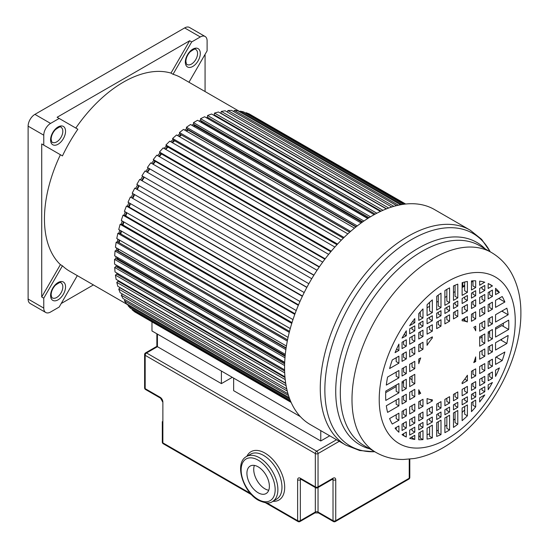<?xml version="1.0" encoding="UTF-8"?>
<svg xmlns="http://www.w3.org/2000/svg" width="549" height="549" viewBox="0 0 549 549"><rect width="100%" height="100%" fill="white"/><g stroke="black" fill="none" stroke-linecap="round" stroke-linejoin="round"><path stroke-width="0.82" d="M240.05 111.742L181.259 77.8A111.646 64.459 120 0 0 173.024 74.28L191.704 41.923L189.666 40.75L170.986 73.099L173.024 74.28M170.986 73.099A111.646 64.459 120 0 0 75.803 128.054M43.769 145.121L43.769 135.198A9.628 5.559 -60 0 1 50.57 123.408L59.168 118.447L77.848 129.235A111.646 64.459 120 0 0 62.449 155.909L41.724 143.941L62.449 155.909M60.404 154.729A111.646 64.459 120 0 0 44.448 218.893A111.646 64.459 120 0 0 60.404 264.632L41.724 296.988L41.724 143.941M191.704 41.923L200.303 36.961A9.628 5.559 -60 0 1 205.113 36.488L189.46 27.45A9.628 5.559 120 0 0 184.649 27.924L34.916 114.37A9.628 5.559 120 0 0 28.116 126.16L28.116 299.054A9.628 5.559 120 0 0 30.106 303.46L45.759 312.498A9.628 5.559 -60 0 1 43.769 308.092L43.769 298.169L41.724 296.988M205.113 36.488A9.628 5.559 -60 0 1 207.11 40.894L207.11 50.817L188.959 82.247M205.065 54.351L205.065 91.546M93.419 284.924L61.207 303.522M77.313 275.625L59.168 307.056L50.57 312.017A9.628 5.559 -60 0 1 45.759 312.498M59.168 118.447L57.123 117.266L189.666 40.75M43.769 298.169L62.449 265.812L60.404 264.632M62.449 265.812A111.646 64.459 120 0 0 69.613 271.185L128.404 305.127M320.767 430.636L320.767 440.977L233.648 390.682L233.648 378.11L300.351 416.622L151.977 330.958L151.977 322.064M291.128 402.403L136.921 313.156M291.004 402.122L134.807 311.942L132.185 309.842L132.487 309.382M290.668 401.346L132.185 309.842M290.318 400.509L130.367 308.161L128.027 305.649L289.735 399.006M128.562 304.901L128.027 305.649M289.241 397.668L126.421 303.666L124.376 300.763L288.52 395.527M125.186 299.761L124.376 300.763M287.978 393.75L123.003 298.498L121.274 295.225L287.251 391.046M122.379 293.996L121.274 295.225M286.743 388.891L120.135 292.699L118.735 289.076L286.098 385.7M285.727 383.47L120.018 287.8L118.735 289.076M285.686 383.209L117.836 286.303L116.779 282.358L285.212 379.599M285.006 377.561L118.097 281.191L116.779 282.358M119.682 281.417L119.208 281.836M284.938 376.827L116.134 279.366L115.427 275.131L284.684 372.853M284.615 370.994L116.765 274.088L115.427 275.131M118.783 274.102L117.939 274.768M284.588 369.834L115.036 271.94L114.679 267.445L284.595 365.545M284.636 363.87L116.038 266.526L114.679 267.445M284.677 362.765L118.186 266.642L117.294 267.253M118.159 266.162A109.725 63.348 120 0 0 118.186 266.642M284.691 362.313L114.549 264.076L114.549 259.361L284.979 357.763M285.109 356.26L115.914 258.579L114.549 259.361M285.178 355.519L117.953 258.97L117.273 259.361A110.685 63.904 -60 0 1 117.308 257.357M117.966 257.742A109.725 63.348 120 0 0 117.953 258.97M285.295 354.345L114.679 255.848L115.036 250.941L285.878 349.576M286.063 348.258L116.395 250.296L115.036 250.941M286.125 347.853L118.31 250.962L117.891 251.161M118.474 249.061A109.725 63.348 120 0 0 118.31 250.962M286.413 346.021L115.427 247.297L116.134 242.246L287.305 341.066M287.532 339.927L117.472 241.745L116.134 242.246M287.552 339.845L119.154 242.713M119.648 240.16A109.725 63.348 120 0 0 119.25 242.679M288.067 337.402L116.779 238.506L117.836 233.346L289.268 332.317M289.515 331.349L119.154 232.989L117.836 233.346M121.459 231.108A109.725 63.348 120 0 0 120.821 233.956M290.256 328.563L118.735 229.537L120.135 224.301L291.766 323.388M292.013 322.592L121.411 224.095L120.135 224.301M123.889 221.961A109.725 63.348 120 0 0 123.01 225.021M292.981 319.587L121.274 220.451L123.003 215.187L294.792 314.364M295.019 313.74L124.232 215.139L123.003 215.187M126.908 212.792A109.725 63.348 120 0 0 125.776 216.025M296.227 310.542L124.376 211.331L126.421 206.067L298.327 305.319M298.526 304.853L127.601 206.17L126.421 206.067M130.497 203.665A109.725 63.348 120 0 0 129.104 207.042M299.967 301.504L128.027 202.231L130.367 197.022L302.348 296.316M302.492 296.014L130.367 197.022M134.622 194.641A109.725 63.348 120 0 0 132.961 198.127M304.187 292.542L132.185 193.234L134.807 188.108L306.836 287.422M306.912 287.278L134.807 188.108M139.247 185.802A109.725 63.348 120 0 0 137.319 189.364M308.861 283.723L136.825 184.402L139.714 179.399L311.75 278.72M144.257 177.341A109.725 63.348 120 0 0 142.136 180.799M313.85 275.262L141.917 175.804L145.046 170.965L317.048 270.273M313.939 275.118L141.917 175.804M149.671 169.188A109.725 63.348 120 0 0 147.482 172.372M319.209 267.068L147.413 167.5L319.394 266.793M322.702 262.134L150.755 162.861L147.413 167.5M155.456 161.392A109.725 63.348 120 0 0 153.233 164.288M324.878 259.203L153.953 160.521L153.274 159.553L325.18 258.805M328.659 254.372L156.815 155.154L153.274 159.553M161.578 154.015A109.725 63.348 120 0 0 159.34 156.616M330.821 251.73L160.034 153.13L159.457 152.032L331.253 251.216M334.869 247.043L163.163 147.907L159.457 152.032M167.98 147.125A109.725 63.348 120 0 0 165.771 149.41M336.99 244.696L166.381 146.199L165.922 144.991L337.553 244.085M341.279 240.194L169.758 141.168L165.922 144.991M174.623 140.764A109.725 63.348 120 0 0 172.475 142.733M343.317 238.156L172.956 139.803L172.606 138.485L344.031 237.456M347.833 233.881L176.552 134.985L172.606 138.485M181.376 134.937L349.692 232.206M181.396 135.04A109.725 63.348 120 0 0 179.413 136.639M349.754 232.152L179.701 133.97L179.461 132.556L350.633 231.383M354.476 228.137L183.483 129.42L179.461 132.556M188.06 129.619L188.094 130.086L355.917 226.97M188.094 130.086A109.725 63.348 120 0 0 186.53 131.177M356.239 226.716L186.564 128.754L186.447 127.258L357.282 225.893M361.125 223.004L190.51 124.499L186.447 127.258M193.138 126.016A110.685 63.904 -60 0 1 194.854 124.987L194.854 125.769L362.079 222.318M194.854 125.769A109.725 63.348 120 0 0 193.804 126.4M362.69 221.885L193.495 124.198L193.495 122.626L363.925 221.021M367.72 218.502L197.578 120.272L193.495 122.626M201.703 121.055L201.62 122.139L368.104 218.255M201.62 122.139A109.725 63.348 120 0 0 201.181 122.352M369.038 217.672L200.44 120.334L200.563 118.701L370.472 216.793M374.185 214.652L204.626 116.759L200.563 118.701M208.531 117.863L208.38 118.927M375.2 214.096L207.35 117.184L207.591 115.503L376.847 213.225M380.416 211.454L211.612 114L207.591 115.503M215.283 115.427L215.16 116.045M381.081 211.145L214.172 114.782L214.529 113.06L382.955 210.301M386.318 208.908L218.468 112.003L214.529 113.06M386.565 208.819L220.849 113.142L221.316 111.399L388.685 208.023M391.76 206.987L225.152 110.795L221.316 111.399M393.887 206.349L227.91 110.521L227.396 112.092M396.591 205.628L231.616 110.376L227.91 110.521M398.402 205.209L234.265 110.438L233.799 111.639M400.619 204.756L237.799 110.754L234.265 110.438M402.019 204.516L240.318 111.152L239.94 111.996M403.611 204.276L243.66 111.927L240.318 111.152M404.51 204.159L246.027 112.662L245.78 113.149M405.354 204.063L249.157 113.883L246.027 112.662M405.663 204.029L251.27 115.105M464.674 285.24L462.711 286.372M414.79 318.585A87.071 50.268 120 0 0 409.678 325.626L414.79 322.716L414.79 318.585M422.991 308.922A87.071 50.268 120 0 0 418.77 313.671L418.77 320.417L422.991 317.981L422.991 308.922M432.338 299.898A87.071 50.268 120 0 0 427.067 304.75L427.067 315.627L432.338 312.587L432.338 299.898M440.998 293.152A87.071 50.268 120 0 0 436.681 296.33L436.681 310.082L440.998 307.584L440.998 293.152M447.229 289.186A87.071 50.268 120 0 0 444.889 290.586L444.889 305.34L449.576 302.636L449.576 287.882A87.071 50.268 120 0 0 447.229 289.186M409.678 438.253L409.678 438.294A87.071 50.268 120 0 0 414.79 439.433L414.79 435.302L409.678 438.253M414.79 439.433L412.066 437.862L412.066 436.874M418.77 433.003L418.77 439.749A87.071 50.268 120 0 0 422.991 439.625L422.991 430.567L418.77 433.003M422.991 439.625L420.266 438.054L420.266 432.138M427.067 428.213L427.067 439.09A87.071 50.268 120 0 0 432.338 437.862L432.338 425.173L427.067 428.213M432.338 437.862L429.613 436.29L429.613 426.745M436.681 422.661L436.681 436.414A87.071 50.268 120 0 0 440.998 434.609L440.998 420.17L436.681 422.661M440.998 434.609L438.274 433.037L438.274 421.742M444.889 417.919L444.889 432.674A87.071 50.268 120 0 0 449.576 429.97L449.576 415.216L444.889 417.919M449.576 429.97L446.852 428.398L446.852 416.787M453.467 412.972L453.467 427.41A87.071 50.268 120 0 0 457.784 424.226L457.784 410.48L453.467 412.972M457.784 424.226L455.059 422.655L455.059 412.052M462.128 407.969L462.128 420.658A87.071 50.268 120 0 0 467.398 415.806L467.398 404.929L462.128 407.969M467.398 415.806L464.674 414.234L464.674 406.5M471.474 402.575L471.474 411.633A87.071 50.268 120 0 0 475.695 406.884L475.695 400.139L471.474 402.575M475.695 406.884L472.97 405.313L472.97 401.71M479.675 397.84L479.675 401.971A87.071 50.268 120 0 0 484.788 394.93L479.675 397.84M464.674 409.918A87.071 50.268 -60 0 1 462.128 412.491M455.059 418.894A87.071 50.268 -60 0 1 453.467 420.198M446.852 425.063A87.071 50.268 -60 0 1 444.889 426.347M438.274 430.142A87.071 50.268 -60 0 1 436.681 430.931M429.613 433.854A87.071 50.268 -60 0 1 427.067 434.664M420.266 436.167A87.071 50.268 -60 0 1 418.77 436.366M488.178 384.794L488.178 389.735A87.071 50.268 120 0 0 492.419 382.481L488.178 384.794M484.788 391.732L484.788 386.75L479.675 389.708L479.675 394.683L484.788 391.732L482.063 390.161L482.063 388.321M475.695 396.982L475.695 392L471.474 394.436L471.474 399.418L475.695 396.982L472.97 395.41L472.97 393.571M467.398 401.772L467.398 396.79L462.128 399.837L462.128 404.812L467.398 401.772L464.674 400.2L464.674 398.361M457.784 407.324L457.784 402.342L453.467 404.833L453.467 409.815L457.784 407.324L455.059 405.745L455.059 403.913M449.576 412.059L449.576 407.084L444.889 409.787L444.889 414.763L449.576 412.059L446.852 410.487L446.852 408.655M440.998 417.014L440.998 412.031L436.681 414.529L436.681 419.505L440.998 417.014L438.274 415.442L438.274 413.603M432.338 422.016L432.338 417.034L427.067 420.074L427.067 425.056L432.338 422.016L429.613 420.438L429.613 418.606M422.991 427.41L422.991 422.428L418.77 424.864L418.77 429.846L422.991 427.41L420.266 425.839L420.266 424M414.79 432.145L414.79 427.163L409.678 430.114L409.678 435.096L414.79 432.145L412.066 430.567L412.066 428.735M402.046 434.561L403.563 435.432L403.563 433.648M403.563 435.439L406.287 437.011L406.287 432.077L402.046 434.657A87.071 50.268 120 0 0 403.693 435.686A87.071 50.268 120 0 0 406.287 437.011M479.675 351.895L479.675 359.204L484.788 356.253L484.788 348.938L479.675 351.895M484.788 356.253L482.063 354.681L482.063 350.509M488.178 346.982L488.178 354.297L492.419 351.847L492.419 344.532L488.178 346.982M492.419 351.847L489.694 350.276L489.694 346.103M506.871 343.502A87.071 50.268 120 0 0 508.148 335.453L495.548 342.727L495.548 350.036L506.871 343.502L500.537 339.845M501.649 339.207A87.071 50.268 -60 0 1 501.429 340.359M475.695 361.503L475.695 356.898A43.309 25.007 -60 0 1 473.766 362.615L475.695 361.503L474.446 360.782M500.709 339.872A4.941 2.855 120 0 0 500.613 339.804L501.443 340.284M467.398 380.663L467.398 375.248A43.309 25.007 -60 0 1 462.128 382.578L462.128 383.71L467.398 380.663L464.77 379.146M471.474 371.282L471.474 378.316L475.695 375.88L475.695 368.846L471.474 371.282M475.695 375.88L472.97 374.308L472.97 370.417M479.675 366.547L479.675 373.581L484.788 370.623L484.788 363.596L479.675 366.547M484.788 370.623L482.063 369.052L482.063 365.167M488.178 361.64L488.178 368.667L492.419 366.224L492.419 359.19L488.178 361.64M492.419 366.224L489.694 364.653L489.694 360.762M502.198 360.576A87.071 50.268 120 0 0 504.867 352.005L495.548 357.378L495.548 364.412L502.198 360.576L496.111 357.063M497.071 356.5A87.071 50.268 -60 0 1 496.749 357.433M495.548 370.129L495.548 376.442A87.071 50.268 120 0 0 499.405 367.905L495.548 370.129M492.419 378.302L492.419 371.941L488.178 374.391L488.178 380.752L492.419 378.302L489.694 376.731L489.694 373.512M484.788 382.708L484.788 376.346L479.675 379.297L479.675 385.659L484.788 382.708L482.063 381.136L482.063 377.918M475.695 387.958L475.695 381.596L471.474 384.032L471.474 390.394L475.695 387.958L472.97 386.386L472.97 383.168M467.398 392.748L467.398 386.386L462.128 389.426L462.128 395.788L467.398 392.748L464.674 391.176L464.674 387.958M457.784 398.3L457.784 391.938L453.467 394.429L453.467 400.791L457.784 398.3L455.059 396.728L455.059 393.509M449.576 403.041L449.576 396.673L444.889 399.377L444.889 405.745L449.576 403.041L446.852 401.47L446.852 398.245M440.998 407.989L440.998 401.628L436.681 404.119L436.681 410.48L440.998 407.989L438.274 406.418L438.274 403.199M432.338 412.992L432.338 406.631L427.067 409.671L427.067 416.032L432.338 412.992L429.613 411.421L429.613 408.202M422.991 418.386L422.991 412.024L418.77 414.461L418.77 420.822L422.991 418.386L420.266 416.815L420.266 413.596M414.79 423.121L414.79 416.76L409.678 419.711L409.678 426.072L414.79 423.121L412.066 421.55L412.066 418.331M406.287 428.028L406.287 421.666L402.046 424.116L402.046 430.478L406.287 428.028L403.563 426.456L403.563 423.238M396.193 429.503L396.193 427.493M398.91 432.235L398.91 425.921L395.06 428.151A87.071 50.268 120 0 0 398.91 432.235M432.338 400.907L432.338 399.782A43.309 25.007 -60 0 1 427.067 398.54L427.067 403.954L432.338 400.907L429.723 399.404M422.991 406.308L422.991 399.274L418.77 401.71L418.77 408.744L422.991 406.308L420.266 404.737L420.266 400.845M414.79 411.036L414.79 404.009L409.678 406.96L409.678 413.994L414.79 411.036L412.066 409.465L412.066 405.581M406.287 415.95L406.287 408.916L402.046 411.366L402.046 418.4L406.287 415.95L403.563 414.378L403.563 410.487M398.91 420.205L398.91 413.177L389.598 418.558A87.071 50.268 120 0 0 392.267 424.041L398.91 420.205L396.193 418.633L396.193 414.749M420.699 393.256A43.309 25.007 -60 0 1 418.77 389.769L418.77 394.367L420.699 393.256L418.77 392.144M414.79 396.666L414.79 389.351L409.678 392.309L409.678 399.617L414.79 396.666L412.066 395.095L412.066 390.922M406.287 401.573L406.287 394.264L402.046 396.707L402.046 404.023L406.287 401.573L403.563 400.001L403.563 395.836M398.91 405.835L398.91 398.519L386.318 405.793A87.071 50.268 120 0 0 387.594 412.368L398.91 405.835L396.193 404.263L396.193 400.091M414.79 383.676L414.79 374.343L409.678 377.293L409.678 386.633L414.79 383.676L412.066 382.104L412.066 375.914M406.287 388.589L406.287 379.249L402.046 381.699L402.046 391.032L406.287 388.589L403.563 387.018L403.563 380.821M398.91 392.844L398.91 383.511L385.796 391.08A87.071 50.268 120 0 0 385.796 400.413L398.91 392.844L396.193 391.272L396.193 385.082M409.925 377.149A43.309 25.007 120 0 0 410.069 378.542L412.066 379.702M385.727 392.597L396.193 386.558M402.046 383.175L403.563 382.296M409.678 378.769L410.069 378.542M414.79 368.667L414.79 361.352L409.678 364.303L409.678 371.618L414.79 368.667L412.066 367.096L412.066 362.923M406.287 373.574L406.287 366.258L402.046 368.708L402.046 376.024L406.287 373.574L403.563 372.002L403.563 367.83M398.91 377.829L398.91 370.52L387.594 377.053A87.071 50.268 120 0 0 386.318 385.103L398.91 377.829L396.193 376.257L396.193 372.092M420.699 357.941L418.77 359.053L418.77 363.658A43.309 25.007 -60 0 1 420.699 357.941M412.066 363.452L411.613 363.184M432.338 337.978L432.338 336.846L427.067 339.893L427.067 345.307A43.309 25.007 -60 0 1 432.338 337.978L431.356 337.415M422.991 349.274L422.991 342.247L418.77 344.683L418.77 351.71L422.991 349.274L420.266 347.702L420.266 343.818M414.79 354.009L414.79 346.975L409.678 349.933L409.678 356.96L414.79 354.009L412.066 352.437L412.066 348.546M406.287 358.916L406.287 351.888L402.046 354.338L402.046 361.366L406.287 358.916L403.563 357.344L403.563 353.46M398.91 363.177L398.91 356.143L392.267 359.979A87.071 50.268 120 0 0 389.598 368.557L398.91 363.177L396.193 361.606L396.193 357.715M420.266 344.724L419.484 344.271M398.91 350.427L398.91 344.113A87.071 50.268 120 0 0 395.06 352.65L398.91 350.427L396.591 349.089M402.046 342.253L402.046 348.615L406.287 346.172L406.287 339.804L402.046 342.253M406.287 346.172L403.563 344.6L403.563 341.375M409.678 337.848L409.678 344.216L414.79 341.258L414.79 334.897L409.678 337.848M414.79 341.258L412.066 339.687L412.066 336.468M418.77 332.598L418.77 338.966L422.991 336.53L422.991 330.162L418.77 332.598M422.991 336.53L420.266 334.959L420.266 331.733M427.067 327.808L427.067 334.176L432.338 331.129L432.338 324.768L427.067 327.808M432.338 331.129L429.613 329.558L429.613 326.339M436.681 322.256L436.681 328.625L440.998 326.133L440.998 319.765L436.681 322.256M440.998 326.133L438.274 324.555L438.274 321.337M444.889 317.521L444.889 323.883L449.576 321.179L449.576 314.817L444.889 317.521M449.576 321.179L446.852 319.607L446.852 316.389M453.467 312.566L453.467 318.928L457.784 316.437L457.784 310.075L453.467 312.566M457.784 316.437L455.059 314.865L455.059 311.647M462.128 307.564L462.128 313.932L467.398 310.885L467.398 304.523L462.128 307.564M467.398 310.885L464.674 309.313L464.674 306.095M471.474 302.17L471.474 308.531L475.695 306.095L475.695 299.733L471.474 302.17M475.695 306.095L472.97 304.523L472.97 301.305M479.675 297.434L479.675 303.803L484.788 300.845L484.788 294.484L479.675 297.434M484.788 300.845L482.063 299.274L482.063 296.055M488.178 292.528L488.178 298.889L492.419 296.439L492.419 290.078L488.178 292.528M492.419 296.439L489.694 294.868L489.694 291.649M499.405 292.411A87.071 50.268 120 0 0 495.548 288.321L495.548 294.635L499.405 292.411L495.548 290.181M467.398 322.023L467.398 316.601L462.128 319.648L462.128 320.781A43.309 25.007 -60 0 1 467.398 322.023L464.674 320.451L464.674 318.173M471.474 314.254L471.474 321.282L475.695 318.845L475.695 311.818L471.474 314.254M475.695 318.845L472.97 317.274L472.97 313.39M479.675 309.519L479.675 316.547L484.788 313.596L484.788 306.562L479.675 309.519M484.788 313.596L482.063 312.024L482.063 308.14M488.178 304.606L488.178 311.64L492.419 309.19L492.419 302.163L488.178 304.606M492.419 309.19L489.694 307.618L489.694 303.734M504.867 302.005A87.071 50.268 120 0 0 502.198 296.515L495.548 300.351L495.548 307.385L504.867 302.005L498.78 298.484M499.178 298.258A87.071 50.268 -60 0 1 499.425 298.862M462.807 319.257L464.674 320.335L462.807 319.257M475.695 330.793L475.695 326.188L473.766 327.3A43.309 25.007 -60 0 1 475.695 330.793M479.675 323.889L479.675 331.205L484.788 328.254L484.788 320.939L479.675 323.889M484.788 328.254L482.063 326.682L482.063 322.51M488.178 318.983L488.178 326.298L492.419 323.848L492.419 316.533L488.178 318.983M492.419 323.848L489.694 322.277L489.694 318.104M508.148 314.769A87.071 50.268 120 0 0 506.871 308.188L495.548 314.728L495.548 322.037L508.148 314.769L501.813 311.111M502.561 310.679A87.071 50.268 -60 0 1 502.699 311.626M503.227 326.278L502.211 325.687A4.021 2.32 120 0 0 501.861 325.55L503.22 326.332A87.071 50.268 -60 0 0 503.337 323.217M508.669 329.475A87.071 50.268 120 0 0 508.669 320.142L495.548 327.712L495.548 337.052L508.669 329.475L503.22 326.332M492.419 338.857L492.419 329.524L488.178 331.973L488.178 341.306L492.419 338.857L489.694 337.285L489.694 331.095M484.788 343.262L484.788 333.929L479.675 336.88L479.675 346.22L484.788 343.262L482.063 341.691L482.063 335.501M479.675 338.356L482.063 336.976M488.178 333.449L489.694 332.57M495.548 329.194L501.861 325.55M402.046 338.074L406.287 335.762L406.287 330.827A87.071 50.268 120 0 0 402.046 338.074M406.287 335.762L404.078 334.485M409.678 328.83L409.678 333.806L414.79 330.855L414.79 325.873L409.678 328.83M414.79 330.855L412.066 329.283L412.066 327.444M418.77 323.581L418.77 328.556L422.991 326.12L422.991 321.144L418.77 323.581M422.991 326.12L420.266 324.548L420.266 322.716M427.067 318.791L427.067 323.766L432.338 320.726L432.338 315.744L427.067 318.791M432.338 320.726L429.613 319.154L429.613 317.315M436.681 313.239L436.681 318.214L440.998 315.723L440.998 310.748L436.681 313.239M440.998 315.723L438.274 314.152L438.274 312.319M444.889 308.497L444.889 313.472L449.576 310.768L449.576 305.793L444.889 308.497M449.576 310.768L446.852 309.197L446.852 307.365M453.467 303.542L453.467 308.524L457.784 306.033L457.784 301.051L453.467 303.542M457.784 306.033L455.059 304.462L455.059 302.623M462.128 298.546L462.128 303.522L467.398 300.481L467.398 295.499L462.128 298.546M467.398 300.481L464.674 298.91L464.674 297.071M471.474 293.145L471.474 298.128L475.695 295.691L475.695 290.709L471.474 293.145M475.695 295.691L472.97 294.12L472.97 292.281M479.675 288.417L479.675 293.392L484.788 290.442L484.788 285.459L479.675 288.417M492.419 286.036L489.694 284.464L492.419 285.899A87.071 50.268 120 0 0 490.765 284.876A87.071 50.268 120 0 0 488.178 283.545L488.178 288.486L492.419 285.899M484.788 290.442L482.063 288.87L482.063 287.031M489.694 284.341L488.933 283.902M440.998 307.584L438.274 306.013L438.274 295.115M432.338 312.587L429.613 311.015L429.613 302.327M422.991 317.981L420.266 316.409L420.266 311.935M414.79 322.716L412.622 321.467M484.788 282.303L484.788 282.261A87.071 50.268 120 0 0 479.675 281.122L479.675 285.26L484.63 282.213M475.695 287.552L475.695 280.807A87.071 50.268 120 0 0 471.474 280.93L471.474 289.989L475.695 287.552L472.97 285.981L472.97 280.834M467.398 292.343L467.398 281.465A87.071 50.268 120 0 0 462.128 282.694L462.128 295.389L467.398 292.343L464.674 290.771L464.674 282.028M457.784 297.894L457.784 284.142A87.071 50.268 120 0 0 453.467 285.954L453.467 300.385L457.784 297.894L455.059 296.323L455.059 285.24M449.576 302.636L446.852 301.065L446.852 289.405M427.067 307.769L429.613 306.301M436.681 302.218L438.274 301.298M444.889 297.483L446.852 296.35M453.467 292.528L455.059 291.608M462.128 287.525L464.674 286.056M471.474 282.131L472.97 281.266M434.444 209.526A124.163 71.686 120 0 0 338.767 242.795A124.163 71.686 120 0 0 284.574 367.748A124.163 71.686 120 0 0 310.288 424.583L345.994 445.198A124.163 71.686 -60 0 1 320.273 388.356A124.163 71.686 -60 0 1 374.473 263.403A124.163 71.686 -60 0 1 470.15 230.141L434.444 209.526M268.729 490.264A15.88 9.168 60 0 1 264.954 488.843A15.88 9.168 60 0 1 254.379 465.415M258.154 466.835A15.88 9.168 -120 0 0 250.214 466.053A15.88 9.168 -120 0 0 247.777 478.776A15.88 9.168 -120 0 0 258.154 492.769A15.88 9.168 -120 0 0 266.093 493.558A15.88 9.168 -120 0 0 268.523 480.828A15.88 9.168 -120 0 0 258.154 466.835M320.767 440.977L329.729 435.81M221.398 383.614L157.426 346.68L157.426 334.101L221.398 371.042L221.398 383.614L232.289 377.328M115.921 258.586A111.646 64.459 -60 0 1 115.969 256.589M116.347 250.317A111.646 64.459 -60 0 1 116.573 247.963M117.383 241.78A111.646 64.459 -60 0 1 117.822 239.11M119.016 233.023A111.646 64.459 -60 0 1 119.689 230.086M121.247 224.122A111.646 64.459 -60 0 1 122.166 220.966M124.047 215.146A111.646 64.459 -60 0 1 125.22 211.818M127.402 206.156A111.646 64.459 -60 0 1 128.837 202.705M131.28 197.228A111.646 64.459 -60 0 1 132.975 193.694M135.658 188.437A111.646 64.459 -60 0 1 137.607 184.848M140.496 179.852A111.646 64.459 -60 0 1 142.623 176.366M145.835 171.418A111.646 64.459 -60 0 1 148.052 168.179M151.565 163.328A111.646 64.459 -60 0 1 153.837 160.356M157.652 155.642A111.646 64.459 -60 0 1 159.944 152.958M164.055 148.422A111.646 64.459 -60 0 1 166.326 146.048M170.712 141.717A111.646 64.459 -60 0 1 172.921 139.666M177.588 135.589A111.646 64.459 -60 0 1 179.681 133.867M184.629 130.079A111.646 64.459 -60 0 1 186.557 128.706M191.8 125.241A111.646 64.459 -60 0 1 193.502 124.204M197.578 53.473A8.66 5.003 120 0 0 195.78 49.506C195.828 48.319 193.921 49.122 190.057 51.922C187.408 54.893 186.015 58.029 185.891 61.33C186.344 63.814 186.749 64.871 187.12 64.514A8.66 5.003 120 0 0 193.797 62.188A8.66 5.003 120 0 0 197.578 53.473M28.116 299.054L43.769 308.092M43.769 135.198L28.116 126.16M34.916 114.37L50.57 123.408M200.303 36.961L184.649 27.924M185.322 62.119A10.589 6.114 120 0 0 192.809 66.443A10.589 6.114 120 0 0 200.296 53.473A10.589 6.114 120 0 0 192.809 49.149A10.589 6.114 120 0 0 185.322 62.119M118.378 281.356A111.646 64.459 -60 0 1 118.179 280.546M116.93 274.177A111.646 64.459 -60 0 1 116.745 272.928M116.114 266.574A111.646 64.459 -60 0 1 116.017 264.927M118.344 274.452A110.685 63.904 -60 0 1 118.241 273.793M117.513 267.109A110.685 63.904 -60 0 1 117.424 265.737M117.651 251.023A110.685 63.904 -60 0 1 117.863 248.704M118.653 242.425A110.685 63.904 -60 0 1 119.071 239.831M120.272 233.634A110.685 63.904 -60 0 1 120.91 230.793M122.482 224.713A110.685 63.904 -60 0 1 123.367 221.659M125.268 215.73A110.685 63.904 -60 0 1 126.407 212.497M128.61 206.753A110.685 63.904 -60 0 1 130.01 203.377M132.474 197.846A110.685 63.904 -60 0 1 134.141 194.367M136.831 189.082A110.685 63.904 -60 0 1 138.767 185.521M141.656 180.518A110.685 63.904 -60 0 1 143.769 177.066M146.995 172.091A110.685 63.904 -60 0 1 149.184 168.907M152.739 164.007A110.685 63.904 -60 0 1 154.962 161.104M158.839 156.328A110.685 63.904 -60 0 1 161.07 153.727M165.249 149.115A110.685 63.904 -60 0 1 167.452 146.816M171.933 142.424A110.685 63.904 -60 0 1 174.074 140.448M178.837 136.31A110.685 63.904 -60 0 1 180.875 134.649M185.919 130.827A110.685 63.904 -60 0 1 187.82 129.482M200.454 121.926A110.685 63.904 -60 0 1 201.682 121.322M207.838 118.611A110.685 63.904 -60 0 1 208.455 118.371M199.047 121.116A111.646 64.459 -60 0 1 200.515 120.375M206.342 117.747A111.646 64.459 -60 0 1 207.515 117.28M213.657 115.18A111.646 64.459 -60 0 1 214.46 114.947M50.577 295.513A10.589 6.114 120 0 0 58.064 299.836A10.589 6.114 120 0 0 65.551 286.866A10.589 6.114 120 0 0 58.064 282.543A10.589 6.114 120 0 0 50.577 295.513M65.551 131.273A10.589 6.114 120 0 0 58.064 126.949A10.589 6.114 120 0 0 50.577 139.913A10.589 6.114 120 0 0 58.064 144.236A10.589 6.114 120 0 0 65.551 131.273M52.368 142.308A8.66 5.003 120 0 0 59.045 139.988A8.66 5.003 120 0 0 62.826 131.273A8.66 5.003 120 0 0 61.035 127.306C61.076 126.112 59.168 126.922 55.305 129.722C52.656 132.693 51.27 135.829 51.139 139.13C51.592 141.608 52.004 142.671 52.368 142.308M62.826 286.866A8.66 5.003 120 0 0 61.035 282.9C61.076 281.712 59.168 282.515 55.305 285.315C52.656 288.287 51.27 291.423 51.139 294.724C51.592 297.208 52.004 298.265 52.368 297.901A8.66 5.003 120 0 0 59.045 295.582A8.66 5.003 120 0 0 62.826 286.866M462.313 282.646A107.796 62.236 -60 0 1 462.128 287.443M490.195 251.785A122.729 70.862 120 0 0 392.741 252.835A122.729 70.862 120 0 0 324.857 389.838A122.729 70.862 120 0 0 374.754 451.738M369.758 448.849A116.875 67.479 -60 0 1 335.727 391.327A116.875 67.479 -60 0 1 392.81 267.617A116.875 67.479 -60 0 1 485.199 248.903M351.991 399.548A115.441 66.649 -60 0 1 402.383 283.373A115.441 66.649 -60 0 1 491.341 252.444L479.654 245.698A115.441 66.649 120 0 0 390.696 276.627A115.441 66.649 120 0 0 340.305 392.803A115.441 66.649 120 0 0 364.213 445.651L375.9 452.397A115.441 66.649 -60 0 1 351.991 399.548M515.25 321.007A96.192 55.538 -60 0 1 447.229 438.823A96.192 55.538 -60 0 1 379.215 399.548A96.192 55.538 -60 0 1 447.229 281.74A96.192 55.538 -60 0 1 515.25 321.007M259.512 457.797A25.988 15.001 60 0 1 276.49 480.698A25.988 15.001 60 0 1 272.503 501.525C269.95 503.762 265.297 503.364 258.552 500.331C243.077 492.13 233.922 462.992 246.522 456.514A25.988 15.001 60 0 1 259.512 457.797M258.154 499.453A24.06 13.89 -120 0 0 275.166 489.626A24.06 13.89 -120 0 0 258.154 460.158A24.06 13.89 -120 0 0 241.135 469.978A24.06 13.89 -120 0 0 258.154 499.453M246.872 456.308A27.91 16.113 60 0 1 264.954 453.083A27.91 16.113 60 0 1 284.279 482.365A27.91 16.113 60 0 1 272.86 501.319M272.503 501.525L276.586 499.165A25.988 15.001 -120 0 0 280.573 478.344A25.988 15.001 -120 0 0 263.595 455.444A25.988 15.001 -120 0 0 250.605 454.153L246.522 456.514M339.255 441.307L318.043 453.556L318.043 486.874L333.017 478.234A3.85 2.223 120 0 1 335.741 479.805L335.741 520.672L409.238 478.234L409.238 459.19M157.426 346.68L146.535 352.966L316.684 451.196L336.53 439.735M333.017 478.234A1.928 1.112 -120 0 1 332.619 479.112L317.645 487.759A1.928 1.112 -120 0 0 318.043 486.874A1.928 1.112 180 0 1 315.318 486.874A1.928 1.112 -60 0 0 315.716 487.759L300.749 479.112A1.928 1.112 -60 0 1 300.344 478.234L315.318 486.874L315.318 453.556L145.176 355.32L145.176 388.644L160.143 397.284A1.928 1.112 120 0 0 160.548 398.169L162.305 401.216A1.928 1.112 0 0 0 162.868 402.005A3.85 2.223 -120 0 0 160.143 397.284M162.868 402.005L162.868 442.871L250.406 493.407M266.855 502.905L297.627 520.672L297.627 479.805A3.85 2.223 -120 0 1 300.344 478.234M318.043 487.526L318.043 512.025L333.017 520.672L333.017 479.805L332.22 479.346M301.147 479.346L300.344 479.805L300.344 520.672L315.318 512.025L315.318 487.526M409.808 477.445A1.928 1.112 180 0 1 409.238 478.234A1.928 1.112 -120 0 1 408.84 479.112A1.928 1.928 0 0 0 409.808 477.445L409.808 459.136M335.741 479.805A1.928 1.112 180 0 1 333.017 479.805A1.928 1.112 120 0 0 332.763 479.037M318.043 453.556A1.928 1.112 -120 0 0 316.684 451.196A1.928 1.112 -60 0 0 315.318 453.556A1.928 1.112 0 0 0 318.043 453.556M335.741 520.672A1.928 1.112 180 0 1 333.017 520.672A1.928 1.112 -60 0 0 333.415 521.55A1.928 1.928 0 0 0 335.336 521.55A1.928 1.112 -120 0 0 335.741 520.672M145.574 352.87A1.928 1.928 0 0 0 144.607 354.537A1.928 1.112 180 0 0 145.176 355.32A1.928 1.112 -60 0 1 146.535 352.966A1.928 1.112 -120 0 0 145.574 352.87L156.863 346.35L156.863 333.778M297.627 479.805A1.928 1.112 180 0 0 300.344 479.805A1.928 1.112 60 0 1 300.598 479.037M333.415 521.55L318.441 512.903A1.928 1.112 -60 0 1 318.043 512.025A1.928 1.112 0 0 0 315.318 512.025A1.928 1.112 -120 0 1 314.92 512.903L299.946 521.55A1.928 1.112 -120 0 0 300.344 520.672A1.928 1.112 180 0 1 297.627 520.672A1.928 1.112 -60 0 0 298.025 521.55A1.928 1.928 0 0 0 299.946 521.55M145.574 389.522A1.928 1.112 120 0 1 145.176 388.644A1.928 1.112 180 0 1 144.607 387.855A1.928 1.928 0 0 0 145.574 389.522L160.548 398.169M162.305 442.082A1.928 1.928 0 0 0 163.266 443.75A1.928 1.112 -60 0 1 162.868 442.871A1.928 1.112 180 0 1 162.305 442.082L162.305 421.653M462.663 287.223L462.869 282.488M470.15 230.141L481.624 239.343L490.271 251.826M345.994 445.198L359.698 450.53L374.83 451.779M375.9 452.397C384.348 457.18 393.537 459.54 403.46 459.479L414.317 458.511C424.432 456.713 434.376 452.911 444.148 447.106C456.624 439.674 468.187 429.778 478.838 417.425C504.27 388.122 521.063 347.359 520.884 313.15C520.974 297.935 517.741 284.437 511.188 272.654C506.288 264.083 499.672 257.344 491.341 252.444M335.336 521.55L408.84 479.112M315.716 487.759A1.928 1.928 0 0 0 317.645 487.759M318.441 512.903L314.92 512.903M144.607 354.537L144.607 387.855M163.266 443.75L251.634 494.766M265.572 502.815L298.025 521.55"/></g></svg>

